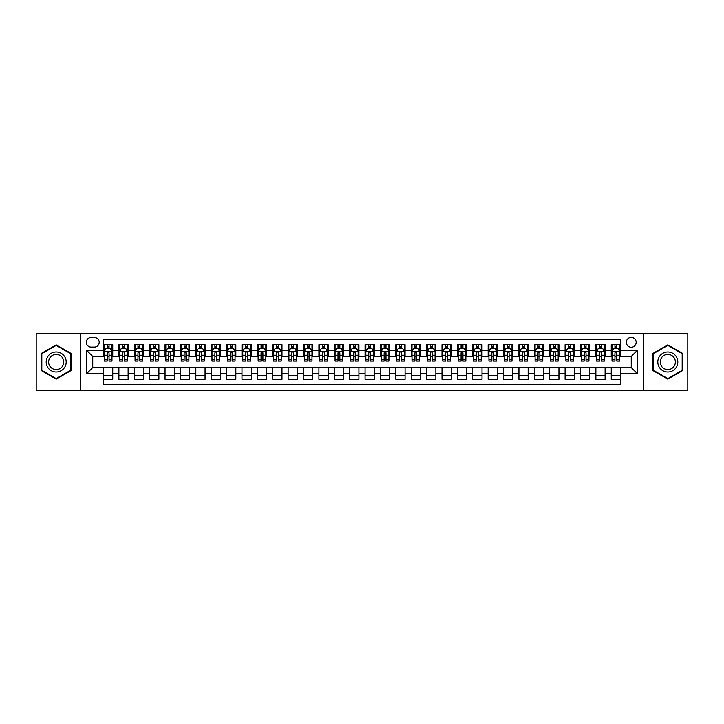 <?xml version="1.0" encoding="UTF-8"?>
<svg xmlns="http://www.w3.org/2000/svg" width="724" height="724" viewBox="0 0 724 724"><rect width="100%" height="100%" fill="white"/><g stroke="black" fill="none" stroke-linecap="round" stroke-linejoin="round"><path stroke-width="1.09" d="M631.256 337.384A4.923 4.923 0 0 0 626.332 342.307A4.923 4.923 0 0 0 631.256 347.23A4.923 4.923 0 0 0 636.179 342.307A4.923 4.923 0 0 0 631.256 337.384M643.564 390.462L687.8 390.462L687.8 333.538L643.564 333.538L643.564 390.462L80.436 390.462L80.436 333.538L36.2 333.538L36.2 390.462L80.436 390.462M620.486 344.687L611.255 344.687L611.255 350.307L605.101 350.307L605.101 356.461L611.255 356.461L611.255 350.307M605.101 350.307L605.101 344.687L595.87 344.687L595.87 350.307L589.716 350.307L589.716 356.461L595.87 356.461L595.87 350.307M589.716 350.307L589.716 344.687L580.485 344.687L580.485 350.307L574.331 350.307L574.331 356.461L580.485 356.461L580.485 350.307M574.331 350.307L574.331 344.687L565.1 344.687L565.1 350.307L558.946 350.307L558.946 356.461L565.1 356.461L565.1 350.307M558.946 350.307L558.946 344.687L549.706 344.687L549.706 350.307L543.552 350.307L543.552 356.461L549.706 356.461L549.706 350.307M543.552 350.307L543.552 344.687L534.321 344.687L534.321 350.307L528.167 350.307L528.167 356.461L534.321 356.461L534.321 350.307M528.167 350.307L528.167 344.687L518.936 344.687L518.936 350.307L512.782 350.307L512.782 356.461L518.936 356.461L518.936 350.307M512.782 350.307L512.782 344.687L503.551 344.687L503.551 350.307L497.397 350.307L497.397 356.461L503.551 356.461L503.551 350.307M497.397 350.307L497.397 344.687L488.166 344.687L488.166 350.307L482.012 350.307L482.012 356.461L488.166 356.461L488.166 350.307M482.012 350.307L482.012 344.687L472.781 344.687L472.781 350.307L466.627 350.307L466.627 356.461L472.781 356.461L472.781 350.307M466.627 350.307L466.627 344.687L457.396 344.687L457.396 350.307L451.242 350.307L451.242 356.461L457.396 356.461L457.396 350.307M451.242 350.307L451.242 344.687L442.011 344.687L442.011 350.307L435.857 350.307L435.857 356.461L442.011 356.461L442.011 350.307M435.857 350.307L435.857 344.687L426.617 344.687L426.617 350.307L420.463 350.307L420.463 356.461L426.617 356.461L426.617 350.307M420.463 350.307L420.463 344.687L411.232 344.687L411.232 350.307L405.078 350.307L405.078 356.461L411.232 356.461L411.232 350.307M405.078 350.307L405.078 344.687L395.847 344.687L395.847 350.307L389.693 350.307L389.693 356.461L395.847 356.461L395.847 350.307M389.693 350.307L389.693 344.687L380.462 344.687L380.462 350.307L374.308 350.307L374.308 356.461L380.462 356.461L380.462 350.307M374.308 350.307L374.308 344.687L365.077 344.687L365.077 350.307L358.923 350.307L358.923 356.461L365.077 356.461L365.077 350.307M358.923 350.307L358.923 344.687L349.692 344.687L349.692 350.307L343.538 350.307L343.538 356.461L349.692 356.461L349.692 350.307M343.538 350.307L343.538 344.687L334.307 344.687L334.307 350.307L328.153 350.307L328.153 356.461L334.307 356.461L334.307 350.307M328.153 350.307L328.153 344.687L318.922 344.687L318.922 350.307L312.768 350.307L312.768 356.461L318.922 356.461L318.922 350.307M312.768 350.307L312.768 344.687L303.537 344.687L303.537 350.307L297.383 350.307L297.383 356.461L303.537 356.461L303.537 350.307M297.383 350.307L297.383 344.687L288.143 344.687L288.143 350.307L281.989 350.307L281.989 356.461L288.143 356.461L288.143 350.307M281.989 350.307L281.989 344.687L272.758 344.687L272.758 350.307L266.604 350.307L266.604 356.461L272.758 356.461L272.758 350.307M266.604 350.307L266.604 344.687L257.373 344.687L257.373 350.307L251.219 350.307L251.219 356.461L257.373 356.461L257.373 350.307M251.219 350.307L251.219 344.687L241.988 344.687L241.988 350.307L235.834 350.307L235.834 356.461L241.988 356.461L241.988 350.307M235.834 350.307L235.834 344.687L226.603 344.687L226.603 350.307L220.449 350.307L220.449 356.461L226.603 356.461L226.603 350.307M220.449 350.307L220.449 344.687L211.218 344.687L211.218 350.307L205.064 350.307L205.064 356.461L211.218 356.461L211.218 350.307M205.064 350.307L205.064 344.687L195.833 344.687L195.833 350.307L189.679 350.307L189.679 356.461L195.833 356.461L195.833 350.307M189.679 350.307L189.679 344.687L180.448 344.687L180.448 350.307L174.294 350.307L174.294 356.461L180.448 356.461L180.448 350.307M174.294 350.307L174.294 344.687L165.054 344.687L165.054 350.307L158.9 350.307L158.9 356.461L165.054 356.461L165.054 350.307M158.9 350.307L158.9 344.687L149.669 344.687L149.669 350.307L143.515 350.307L143.515 356.461L149.669 356.461L149.669 350.307M143.515 350.307L143.515 344.687L134.284 344.687L134.284 350.307L128.13 350.307L128.13 356.461L134.284 356.461L134.284 350.307M128.13 350.307L128.13 344.687L118.899 344.687L118.899 356.461L112.745 356.461L112.745 344.687L103.514 344.687M103.514 379.313L112.745 379.313L112.745 367.539L118.899 367.539L118.899 379.313L128.13 379.313L128.13 367.539L134.284 367.539L134.284 373.693L128.13 373.693M134.284 373.693L134.284 379.313L143.515 379.313L143.515 367.539L149.669 367.539L149.669 373.693L143.515 373.693M149.669 373.693L149.669 379.313L158.9 379.313L158.9 367.539L165.054 367.539L165.054 373.693L158.9 373.693M165.054 373.693L165.054 379.313L174.294 379.313L174.294 367.539L180.448 367.539L180.448 373.693L174.294 373.693M180.448 373.693L180.448 379.313L189.679 379.313L189.679 367.539L195.833 367.539L195.833 373.693L189.679 373.693M195.833 373.693L195.833 379.313L205.064 379.313L205.064 367.539L211.218 367.539L211.218 373.693L205.064 373.693M211.218 373.693L211.218 379.313L220.449 379.313L220.449 367.539L226.603 367.539L226.603 373.693L220.449 373.693M226.603 373.693L226.603 379.313L235.834 379.313L235.834 367.539L241.988 367.539L241.988 373.693L235.834 373.693M241.988 373.693L241.988 379.313L251.219 379.313L251.219 367.539L257.373 367.539L257.373 373.693L251.219 373.693M257.373 373.693L257.373 379.313L266.604 379.313L266.604 367.539L272.758 367.539L272.758 373.693L266.604 373.693M272.758 373.693L272.758 379.313L281.989 379.313L281.989 367.539L288.143 367.539L288.143 373.693L281.989 373.693M288.143 373.693L288.143 379.313L297.383 379.313L297.383 367.539L303.537 367.539L303.537 373.693L297.383 373.693M303.537 373.693L303.537 379.313L312.768 379.313L312.768 367.539L318.922 367.539L318.922 373.693L312.768 373.693M318.922 373.693L318.922 379.313L328.153 379.313L328.153 367.539L334.307 367.539L334.307 373.693L328.153 373.693M334.307 373.693L334.307 379.313L343.538 379.313L343.538 367.539L349.692 367.539L349.692 373.693L343.538 373.693M349.692 373.693L349.692 379.313L358.923 379.313L358.923 367.539L365.077 367.539L365.077 373.693L358.923 373.693M365.077 373.693L365.077 379.313L374.308 379.313L374.308 367.539L380.462 367.539L380.462 373.693L374.308 373.693M380.462 373.693L380.462 379.313L389.693 379.313L389.693 367.539L395.847 367.539L395.847 373.693L389.693 373.693M395.847 373.693L395.847 379.313L405.078 379.313L405.078 367.539L411.232 367.539L411.232 373.693L405.078 373.693M411.232 373.693L411.232 379.313L420.463 379.313L420.463 367.539L426.617 367.539L426.617 373.693L420.463 373.693M426.617 373.693L426.617 379.313L435.857 379.313L435.857 367.539L442.011 367.539L442.011 373.693L435.857 373.693M442.011 373.693L442.011 379.313L451.242 379.313L451.242 367.539L457.396 367.539L457.396 373.693L451.242 373.693M457.396 373.693L457.396 379.313L466.627 379.313L466.627 367.539L472.781 367.539L472.781 373.693L466.627 373.693M472.781 373.693L472.781 379.313L482.012 379.313L482.012 367.539L488.166 367.539L488.166 373.693L482.012 373.693M488.166 373.693L488.166 379.313L497.397 379.313L497.397 367.539L503.551 367.539L503.551 373.693L497.397 373.693M503.551 373.693L503.551 379.313L512.782 379.313L512.782 367.539L518.936 367.539L518.936 373.693L512.782 373.693M518.936 373.693L518.936 379.313L528.167 379.313L528.167 367.539L534.321 367.539L534.321 373.693L528.167 373.693M534.321 373.693L534.321 379.313L543.552 379.313L543.552 367.539L549.706 367.539L549.706 373.693L543.552 373.693M549.706 373.693L549.706 379.313L558.946 379.313L558.946 367.539L565.1 367.539L565.1 373.693L558.946 373.693M565.1 373.693L565.1 379.313L574.331 379.313L574.331 367.539L580.485 367.539L580.485 373.693L574.331 373.693M580.485 373.693L580.485 379.313L589.716 379.313L589.716 367.539L595.87 367.539L595.87 373.693L589.716 373.693M595.87 373.693L595.87 379.313L605.101 379.313L605.101 367.539L611.255 367.539L611.255 373.693L605.101 373.693M91.052 347.077L94.437 347.077A4.769 4.769 0 0 0 99.206 342.307A4.769 4.769 0 0 0 94.437 337.538L91.052 337.538A4.769 4.769 0 0 0 86.283 342.307A4.769 4.769 0 0 0 91.052 347.077M643.564 333.538L80.436 333.538M620.486 350.307L620.486 339.538L103.514 339.538L103.514 356.461L92.744 356.461L92.744 367.539L103.514 367.539L103.514 384.462L620.486 384.462L620.486 367.539L631.256 367.539L631.256 356.461L620.486 356.461L620.486 350.307L637.41 350.307L637.41 373.693L620.486 373.693M103.514 373.693L86.59 373.693L86.59 350.307L103.514 350.307M611.255 373.693L611.255 379.313L620.486 379.313M103.514 348.534L104.283 348.534M107.206 348.534L109.053 348.534M111.976 348.534L112.745 348.534M103.514 356.308L104.283 356.308M107.206 356.308L109.053 356.308M111.976 356.308L112.745 356.308M103.514 367.692L112.745 367.692M103.514 375.466L112.745 375.466M118.899 356.308L119.668 356.308M122.591 356.308L124.438 356.308M127.361 356.308L128.13 356.308M118.899 348.534L119.668 348.534M122.591 348.534L124.438 348.534M127.361 348.534L128.13 348.534M118.899 367.692L128.13 367.692M118.899 375.466L128.13 375.466M134.284 367.692L143.515 367.692M134.284 375.466L143.515 375.466M134.284 348.534L135.053 348.534M137.976 348.534L139.822 348.534M142.746 348.534L143.515 348.534M134.284 356.308L135.053 356.308M137.976 356.308L139.822 356.308M142.746 356.308L143.515 356.308M149.669 367.692L158.9 367.692M149.669 375.466L158.9 375.466M149.669 348.534L150.438 348.534M153.361 348.534L155.208 348.534M158.131 348.534L158.9 348.534M149.669 356.308L150.438 356.308M153.361 356.308L155.208 356.308M158.131 356.308L158.9 356.308M165.054 367.692L174.294 367.692M165.054 375.466L174.294 375.466M165.054 348.534L165.823 348.534M168.755 348.534L170.602 348.534M173.525 348.534L174.294 348.534M165.054 356.308L165.823 356.308M168.755 356.308L170.602 356.308M173.525 356.308L174.294 356.308M180.448 367.692L189.679 367.692M180.448 375.466L189.679 375.466M180.448 348.534L181.217 348.534M184.14 348.534L185.987 348.534M188.91 348.534L189.679 348.534M180.448 356.308L181.217 356.308M184.14 356.308L185.987 356.308M188.91 356.308L189.679 356.308M195.833 367.692L205.064 367.692M195.833 375.466L205.064 375.466M195.833 348.534L196.602 348.534M199.525 348.534L201.372 348.534M204.295 348.534L205.064 348.534M195.833 356.308L196.602 356.308M199.525 356.308L201.372 356.308M204.295 356.308L205.064 356.308M211.218 367.692L220.449 367.692M211.218 375.466L220.449 375.466M211.218 348.534L211.987 348.534M214.91 348.534L216.757 348.534M219.68 348.534L220.449 348.534M211.218 356.308L211.987 356.308M214.91 356.308L216.757 356.308M219.68 356.308L220.449 356.308M226.603 367.692L235.834 367.692M226.603 375.466L235.834 375.466M226.603 348.534L227.372 348.534M230.295 348.534L232.142 348.534M235.065 348.534L235.834 348.534M226.603 356.308L227.372 356.308M230.295 356.308L232.142 356.308M235.065 356.308L235.834 356.308M241.988 367.692L251.219 367.692M241.988 375.466L251.219 375.466M241.988 348.534L242.757 348.534M245.68 348.534L247.527 348.534M250.45 348.534L251.219 348.534M241.988 356.308L242.757 356.308M245.68 356.308L247.527 356.308M250.45 356.308L251.219 356.308M257.373 367.692L266.604 367.692M257.373 375.466L266.604 375.466M257.373 348.534L258.142 348.534M261.065 348.534L262.912 348.534M265.835 348.534L266.604 348.534M257.373 356.308L258.142 356.308M261.065 356.308L262.912 356.308M265.835 356.308L266.604 356.308M272.758 367.692L281.989 367.692M272.758 375.466L281.989 375.466M272.758 348.534L273.527 348.534M276.45 348.534L278.297 348.534M281.22 348.534L281.989 348.534M272.758 356.308L273.527 356.308M276.45 356.308L278.297 356.308M281.22 356.308L281.989 356.308M288.143 367.692L297.383 367.692M288.143 375.466L297.383 375.466M288.143 348.534L288.912 348.534M291.835 348.534L293.682 348.534M296.605 348.534L297.383 348.534M288.143 356.308L288.912 356.308M291.835 356.308L293.682 356.308M296.605 356.308L297.383 356.308M303.537 367.692L312.768 367.692M303.537 375.466L312.768 375.466M303.537 348.534L304.306 348.534M307.229 348.534L309.076 348.534M311.999 348.534L312.768 348.534M303.537 356.308L304.306 356.308M307.229 356.308L309.076 356.308M311.999 356.308L312.768 356.308M318.922 367.692L328.153 367.692M318.922 375.466L328.153 375.466M318.922 348.534L319.691 348.534M322.614 348.534L324.461 348.534M327.384 348.534L328.153 348.534M318.922 356.308L319.691 356.308M322.614 356.308L324.461 356.308M327.384 356.308L328.153 356.308M334.307 367.692L343.538 367.692M334.307 375.466L343.538 375.466M334.307 348.534L335.076 348.534M337.999 348.534L339.846 348.534M342.769 348.534L343.538 348.534M334.307 356.308L335.076 356.308M337.999 356.308L339.846 356.308M342.769 356.308L343.538 356.308M349.692 367.692L358.923 367.692M349.692 375.466L358.923 375.466M349.692 348.534L350.461 348.534M353.384 348.534L355.231 348.534M358.154 348.534L358.923 348.534M349.692 356.308L350.461 356.308M353.384 356.308L355.231 356.308M358.154 356.308L358.923 356.308M365.077 367.692L374.308 367.692M365.077 375.466L374.308 375.466M365.077 348.534L365.846 348.534M368.769 348.534L370.616 348.534M373.539 348.534L374.308 348.534M365.077 356.308L365.846 356.308M368.769 356.308L370.616 356.308M373.539 356.308L374.308 356.308M380.462 367.692L389.693 367.692M380.462 375.466L389.693 375.466M380.462 348.534L381.231 348.534M384.154 348.534L386.001 348.534M388.924 348.534L389.693 348.534M380.462 356.308L381.231 356.308M384.154 356.308L386.001 356.308M388.924 356.308L389.693 356.308M395.847 367.692L405.078 367.692M395.847 375.466L405.078 375.466M395.847 348.534L396.616 348.534M399.539 348.534L401.386 348.534M404.309 348.534L405.078 348.534M395.847 356.308L396.616 356.308M399.539 356.308L401.386 356.308M404.309 356.308L405.078 356.308M411.232 367.692L420.463 367.692M411.232 375.466L420.463 375.466M411.232 348.534L412.001 348.534M414.924 348.534L416.771 348.534M419.694 348.534L420.463 348.534M411.232 356.308L412.001 356.308M414.924 356.308L416.771 356.308M419.694 356.308L420.463 356.308M426.617 367.692L435.857 367.692M426.617 375.466L435.857 375.466M426.617 348.534L427.395 348.534M430.318 348.534L432.165 348.534M435.088 348.534L435.857 348.534M426.617 356.308L427.395 356.308M430.318 356.308L432.165 356.308M435.088 356.308L435.857 356.308M442.011 367.692L451.242 367.692M442.011 375.466L451.242 375.466M442.011 348.534L442.78 348.534M445.703 348.534L447.55 348.534M450.473 348.534L451.242 348.534M442.011 356.308L442.78 356.308M445.703 356.308L447.55 356.308M450.473 356.308L451.242 356.308M457.396 367.692L466.627 367.692M457.396 375.466L466.627 375.466M457.396 348.534L458.165 348.534M461.088 348.534L462.935 348.534M465.858 348.534L466.627 348.534M457.396 356.308L458.165 356.308M461.088 356.308L462.935 356.308M465.858 356.308L466.627 356.308M472.781 367.692L482.012 367.692M472.781 375.466L482.012 375.466M472.781 348.534L473.55 348.534M476.473 348.534L478.32 348.534M481.243 348.534L482.012 348.534M472.781 356.308L473.55 356.308M476.473 356.308L478.32 356.308M481.243 356.308L482.012 356.308M488.166 367.692L497.397 367.692M488.166 375.466L497.397 375.466M488.166 348.534L488.935 348.534M491.858 348.534L493.705 348.534M496.628 348.534L497.397 348.534M488.166 356.308L488.935 356.308M491.858 356.308L493.705 356.308M496.628 356.308L497.397 356.308M503.551 367.692L512.782 367.692M503.551 375.466L512.782 375.466M503.551 348.534L504.32 348.534M507.243 348.534L509.09 348.534M512.013 348.534L512.782 348.534M503.551 356.308L504.32 356.308M507.243 356.308L509.09 356.308M512.013 356.308L512.782 356.308M518.936 367.692L528.167 367.692M518.936 375.466L528.167 375.466M518.936 348.534L519.705 348.534M522.628 348.534L524.475 348.534M527.398 348.534L528.167 348.534M518.936 356.308L519.705 356.308M522.628 356.308L524.475 356.308M527.398 356.308L528.167 356.308M534.321 367.692L543.552 367.692M534.321 375.466L543.552 375.466M534.321 348.534L535.09 348.534M538.013 348.534L539.86 348.534M542.783 348.534L543.552 348.534M534.321 356.308L535.09 356.308M538.013 356.308L539.86 356.308M542.783 356.308L543.552 356.308M549.706 367.692L558.946 367.692M549.706 375.466L558.946 375.466M549.706 348.534L550.475 348.534M553.398 348.534L555.245 348.534M558.177 348.534L558.946 348.534M549.706 356.308L550.475 356.308M553.398 356.308L555.245 356.308M558.177 356.308L558.946 356.308M565.1 367.692L574.331 367.692M565.1 375.466L574.331 375.466M565.1 348.534L565.869 348.534M568.793 348.534L570.639 348.534M573.562 348.534L574.331 348.534M565.1 356.308L565.869 356.308M568.793 356.308L570.639 356.308M573.562 356.308L574.331 356.308M580.485 367.692L589.716 367.692M580.485 375.466L589.716 375.466M580.485 348.534L581.254 348.534M584.178 348.534L586.024 348.534M588.947 348.534L589.716 348.534M580.485 356.308L581.254 356.308M584.178 356.308L586.024 356.308M588.947 356.308L589.716 356.308M595.87 367.692L605.101 367.692M595.87 375.466L605.101 375.466M595.87 348.534L596.639 348.534M599.562 348.534L601.409 348.534M604.332 348.534L605.101 348.534M595.87 356.308L596.639 356.308M599.562 356.308L601.409 356.308M604.332 356.308L605.101 356.308M611.255 367.692L620.486 367.692M611.255 375.466L620.486 375.466M611.255 348.534L612.024 348.534M614.947 348.534L616.794 348.534M619.717 348.534L620.486 348.534M611.255 356.308L612.024 356.308M614.947 356.308L616.794 356.308M619.717 356.308L620.486 356.308M92.744 356.461L86.59 350.307M92.744 367.539L86.59 373.693M637.41 350.307L631.256 356.461M637.41 373.693L631.256 367.539M56.201 379.141L71.052 370.57L71.052 353.43L56.201 344.859L41.359 353.43L41.359 370.57L56.201 379.141M682.641 353.43L667.799 344.859L652.948 353.43L652.948 370.57L667.799 379.141L682.641 370.57L682.641 353.43M109.053 346.687L107.206 346.687M111.976 359.819L109.053 359.819L109.053 361.077L111.976 361.077L111.976 351.692L110.437 348.615L105.822 348.615L104.283 351.692L104.283 361.077L107.206 361.077L107.206 359.819L104.283 359.819M104.283 351.692L104.283 344.687M111.976 351.692L111.976 344.687M107.206 348.615L107.206 344.687M109.053 344.687L109.053 348.615M109.053 359.819L109.053 352.841C108.437 351.656 107.822 351.656 107.206 352.841L107.206 359.819M56.201 352A10 10 0 0 0 46.2 362A10 10 0 0 0 56.201 372A10 10 0 0 0 66.201 362A10 10 0 0 0 56.201 352M56.201 354.425A7.575 7.575 0 0 0 48.626 362A7.575 7.575 0 0 0 56.201 369.575A7.575 7.575 0 0 0 63.775 362A7.575 7.575 0 0 0 56.201 354.425M70.59 370.308L56.201 378.616L41.82 370.308L41.82 353.692L56.201 345.384L70.59 353.692L70.59 370.308M659.139 356.995A10 10 0 0 0 662.795 370.661A10 10 0 0 0 676.46 367.005A10 10 0 0 0 672.795 353.339A10 10 0 0 0 659.139 356.995M661.238 358.217A7.575 7.575 0 0 0 664.017 368.561A7.575 7.575 0 0 0 674.352 365.783A7.575 7.575 0 0 0 671.582 355.439A7.575 7.575 0 0 0 661.238 358.217M682.18 353.692L682.18 370.308L667.799 378.616L653.41 370.308L653.41 353.692L667.799 345.384L682.18 353.692M124.438 346.687L122.591 346.687M127.361 359.819L124.438 359.819L124.438 361.077L127.361 361.077L127.361 351.692L125.822 348.615L121.207 348.615L119.668 351.692L119.668 361.077L122.591 361.077L122.591 359.819L119.668 359.819M119.668 351.692L119.668 344.687M127.361 351.692L127.361 344.687M122.591 348.615L122.591 344.687M124.438 344.687L124.438 348.615M124.438 359.819L124.438 352.841C123.822 351.656 123.207 351.656 122.591 352.841L122.591 359.819M139.822 346.687L137.976 346.687M142.746 359.819L139.822 359.819L139.822 361.077L142.746 361.077L142.746 351.692L141.207 348.615L136.592 348.615L135.053 351.692L135.053 361.077L137.976 361.077L137.976 359.819L135.053 359.819M135.053 351.692L135.053 344.687M142.746 351.692L142.746 344.687M137.976 348.615L137.976 344.687M139.822 344.687L139.822 348.615M139.822 359.819L139.822 352.841C139.207 351.656 138.592 351.656 137.976 352.841L137.976 359.819M155.208 346.687L153.361 346.687M158.131 359.819L155.208 359.819L155.208 361.077L158.131 361.077L158.131 351.692L156.592 348.615L151.977 348.615L150.438 351.692L150.438 361.077L153.361 361.077L153.361 359.819L150.438 359.819M150.438 351.692L150.438 344.687M158.131 351.692L158.131 344.687M153.361 348.615L153.361 344.687M155.208 344.687L155.208 348.615M155.208 359.819L155.208 352.841C154.601 351.656 153.977 351.656 153.361 352.841L153.361 359.819M170.602 346.687L168.755 346.687M173.525 359.819L170.602 359.819L170.602 361.077L173.525 361.077L173.525 351.692L171.986 348.615L167.371 348.615L165.823 351.692L165.823 361.077L168.755 361.077L168.755 359.819L165.823 359.819M165.823 351.692L165.823 344.687M173.525 351.692L173.525 344.687M168.755 348.615L168.755 344.687M170.602 344.687L170.602 348.615M170.602 359.819L170.602 352.841C169.986 351.656 169.371 351.656 168.755 352.841L168.755 359.819M185.987 346.687L184.14 346.687M188.91 359.819L185.987 359.819L185.987 361.077L188.91 361.077L188.91 351.692L187.371 348.615L182.756 348.615L181.217 351.692L181.217 361.077L184.14 361.077L184.14 359.819L181.217 359.819M181.217 351.692L181.217 344.687M188.91 351.692L188.91 344.687M184.14 348.615L184.14 344.687M185.987 344.687L185.987 348.615M185.987 359.819L185.987 352.841C185.371 351.656 184.756 351.656 184.14 352.841L184.14 359.819M201.372 346.687L199.525 346.687M204.295 359.819L201.372 359.819L201.372 361.077L204.295 361.077L204.295 351.692L202.756 348.615L198.141 348.615L196.602 351.692L196.602 361.077L199.525 361.077L199.525 359.819L196.602 359.819M196.602 351.692L196.602 344.687M204.295 351.692L204.295 344.687M199.525 348.615L199.525 344.687M201.372 344.687L201.372 348.615M201.372 359.819L201.372 352.841C200.756 351.656 200.141 351.656 199.525 352.841L199.525 359.819M216.757 346.687L214.91 346.687M219.68 359.819L216.757 359.819L216.757 361.077L219.68 361.077L219.68 351.692L218.141 348.615L213.526 348.615L211.987 351.692L211.987 361.077L214.91 361.077L214.91 359.819L211.987 359.819M211.987 351.692L211.987 344.687M219.68 351.692L219.68 344.687M214.91 348.615L214.91 344.687M216.757 344.687L216.757 348.615M216.757 359.819L216.757 352.841C216.141 351.656 215.526 351.656 214.91 352.841L214.91 359.819M232.142 346.687L230.295 346.687M235.065 359.819L232.142 359.819L232.142 361.077L235.065 361.077L235.065 351.692L233.526 348.615L228.911 348.615L227.372 351.692L227.372 361.077L230.295 361.077L230.295 359.819L227.372 359.819M227.372 351.692L227.372 344.687M235.065 351.692L235.065 344.687M230.295 348.615L230.295 344.687M232.142 344.687L232.142 348.615M232.142 359.819L232.142 352.841C231.526 351.656 230.911 351.656 230.295 352.841L230.295 359.819M247.527 346.687L245.68 346.687M250.45 359.819L247.527 359.819L247.527 361.077L250.45 361.077L250.45 351.692L248.911 348.615L244.296 348.615L242.757 351.692L242.757 361.077L245.68 361.077L245.68 359.819L242.757 359.819M242.757 351.692L242.757 344.687M250.45 351.692L250.45 344.687M245.68 348.615L245.68 344.687M247.527 344.687L247.527 348.615M247.527 359.819L247.527 352.841C246.911 351.656 246.296 351.656 245.68 352.841L245.68 359.819M262.912 346.687L261.065 346.687M265.835 359.819L262.912 359.819L262.912 361.077L265.835 361.077L265.835 351.692L264.296 348.615L259.681 348.615L258.142 351.692L258.142 361.077L261.065 361.077L261.065 359.819L258.142 359.819M258.142 351.692L258.142 344.687M265.835 351.692L265.835 344.687M261.065 348.615L261.065 344.687M262.912 344.687L262.912 348.615M262.912 359.819L262.912 352.841C262.296 351.656 261.681 351.656 261.065 352.841L261.065 359.819M278.297 346.687L276.45 346.687M281.22 359.819L278.297 359.819L278.297 361.077L281.22 361.077L281.22 351.692L279.681 348.615L275.066 348.615L273.527 351.692L273.527 361.077L276.45 361.077L276.45 359.819L273.527 359.819M273.527 351.692L273.527 344.687M281.22 351.692L281.22 344.687M276.45 348.615L276.45 344.687M278.297 344.687L278.297 348.615M278.297 359.819L278.297 352.841C277.681 351.656 277.066 351.656 276.45 352.841L276.45 359.819M293.682 346.687L291.835 346.687M296.605 359.819L293.682 359.819L293.682 361.077L296.605 361.077L296.605 351.692L295.066 348.615L290.451 348.615L288.912 351.692L288.912 361.077L291.835 361.077L291.835 359.819L288.912 359.819M288.912 351.692L288.912 344.687M296.605 351.692L296.605 344.687M291.835 348.615L291.835 344.687M293.682 344.687L293.682 348.615M293.682 359.819L293.682 352.841C293.075 351.656 292.46 351.656 291.835 352.841L291.835 359.819M309.076 346.687L307.229 346.687M311.999 359.819L309.076 359.819L309.076 361.077L311.999 361.077L311.999 351.692L310.46 348.615L305.845 348.615L304.306 351.692L304.306 361.077L307.229 361.077L307.229 359.819L304.306 359.819M304.306 351.692L304.306 344.687M311.999 351.692L311.999 344.687M307.229 348.615L307.229 344.687M309.076 344.687L309.076 348.615M309.076 359.819L309.076 352.841C308.46 351.656 307.845 351.656 307.229 352.841L307.229 359.819M324.461 346.687L322.614 346.687M327.384 359.819L324.461 359.819L324.461 361.077L327.384 361.077L327.384 351.692L325.845 348.615L321.23 348.615L319.691 351.692L319.691 361.077L322.614 361.077L322.614 359.819L319.691 359.819M319.691 351.692L319.691 344.687M327.384 351.692L327.384 344.687M322.614 348.615L322.614 344.687M324.461 344.687L324.461 348.615M324.461 359.819L324.461 352.841C323.845 351.656 323.23 351.656 322.614 352.841L322.614 359.819M339.846 346.687L337.999 346.687M342.769 359.819L339.846 359.819L339.846 361.077L342.769 361.077L342.769 351.692L341.23 348.615L336.615 348.615L335.076 351.692L335.076 361.077L337.999 361.077L337.999 359.819L335.076 359.819M335.076 351.692L335.076 344.687M342.769 351.692L342.769 344.687M337.999 348.615L337.999 344.687M339.846 344.687L339.846 348.615M339.846 359.819L339.846 352.841C339.23 351.656 338.615 351.656 337.999 352.841L337.999 359.819M355.231 346.687L353.384 346.687M358.154 359.819L355.231 359.819L355.231 361.077L358.154 361.077L358.154 351.692L356.615 348.615L352 348.615L350.461 351.692L350.461 361.077L353.384 361.077L353.384 359.819L350.461 359.819M350.461 351.692L350.461 344.687M358.154 351.692L358.154 344.687M353.384 348.615L353.384 344.687M355.231 344.687L355.231 348.615M355.231 359.819L355.231 352.841C354.615 351.656 354 351.656 353.384 352.841L353.384 359.819M370.616 346.687L368.769 346.687M373.539 359.819L370.616 359.819L370.616 361.077L373.539 361.077L373.539 351.692L372 348.615L367.385 348.615L365.846 351.692L365.846 361.077L368.769 361.077L368.769 359.819L365.846 359.819M365.846 351.692L365.846 344.687M373.539 351.692L373.539 344.687M368.769 348.615L368.769 344.687M370.616 344.687L370.616 348.615M370.616 359.819L370.616 352.841C370 351.656 369.385 351.656 368.769 352.841L368.769 359.819M386.001 346.687L384.154 346.687M388.924 359.819L386.001 359.819L386.001 361.077L388.924 361.077L388.924 351.692L387.385 348.615L382.77 348.615L381.231 351.692L381.231 361.077L384.154 361.077L384.154 359.819L381.231 359.819M381.231 351.692L381.231 344.687M388.924 351.692L388.924 344.687M384.154 348.615L384.154 344.687M386.001 344.687L386.001 348.615M386.001 359.819L386.001 352.841C385.385 351.656 384.77 351.656 384.154 352.841L384.154 359.819M401.386 346.687L399.539 346.687M404.309 359.819L401.386 359.819L401.386 361.077L404.309 361.077L404.309 351.692L402.77 348.615L398.155 348.615L396.616 351.692L396.616 361.077L399.539 361.077L399.539 359.819L396.616 359.819M396.616 351.692L396.616 344.687M404.309 351.692L404.309 344.687M399.539 348.615L399.539 344.687M401.386 344.687L401.386 348.615M401.386 359.819L401.386 352.841C400.77 351.656 400.155 351.656 399.539 352.841L399.539 359.819M416.771 346.687L414.924 346.687M419.694 359.819L416.771 359.819L416.771 361.077L419.694 361.077L419.694 351.692L418.155 348.615L413.54 348.615L412.001 351.692L412.001 361.077L414.924 361.077L414.924 359.819L412.001 359.819M412.001 351.692L412.001 344.687M419.694 351.692L419.694 344.687M414.924 348.615L414.924 344.687M416.771 344.687L416.771 348.615M416.771 359.819L416.771 352.841C416.164 351.656 415.549 351.656 414.924 352.841L414.924 359.819M432.165 346.687L430.318 346.687M435.088 359.819L432.165 359.819L432.165 361.077L435.088 361.077L435.088 351.692L433.549 348.615L428.934 348.615L427.395 351.692L427.395 361.077L430.318 361.077L430.318 359.819L427.395 359.819M427.395 351.692L427.395 344.687M435.088 351.692L435.088 344.687M430.318 348.615L430.318 344.687M432.165 344.687L432.165 348.615M432.165 359.819L432.165 352.841C431.549 351.656 430.934 351.656 430.318 352.841L430.318 359.819M447.55 346.687L445.703 346.687M450.473 359.819L447.55 359.819L447.55 361.077L450.473 361.077L450.473 351.692L448.934 348.615L444.319 348.615L442.78 351.692L442.78 361.077L445.703 361.077L445.703 359.819L442.78 359.819M442.78 351.692L442.78 344.687M450.473 351.692L450.473 344.687M445.703 348.615L445.703 344.687M447.55 344.687L447.55 348.615M447.55 359.819L447.55 352.841C446.934 351.656 446.319 351.656 445.703 352.841L445.703 359.819M462.935 346.687L461.088 346.687M465.858 359.819L462.935 359.819L462.935 361.077L465.858 361.077L465.858 351.692L464.319 348.615L459.704 348.615L458.165 351.692L458.165 361.077L461.088 361.077L461.088 359.819L458.165 359.819M458.165 351.692L458.165 344.687M465.858 351.692L465.858 344.687M461.088 348.615L461.088 344.687M462.935 344.687L462.935 348.615M462.935 359.819L462.935 352.841C462.319 351.656 461.704 351.656 461.088 352.841L461.088 359.819M478.32 346.687L476.473 346.687M481.243 359.819L478.32 359.819L478.32 361.077L481.243 361.077L481.243 351.692L479.704 348.615L475.089 348.615L473.55 351.692L473.55 361.077L476.473 361.077L476.473 359.819L473.55 359.819M473.55 351.692L473.55 344.687M481.243 351.692L481.243 344.687M476.473 348.615L476.473 344.687M478.32 344.687L478.32 348.615M478.32 359.819L478.32 352.841C477.704 351.656 477.089 351.656 476.473 352.841L476.473 359.819M493.705 346.687L491.858 346.687M496.628 359.819L493.705 359.819L493.705 361.077L496.628 361.077L496.628 351.692L495.089 348.615L490.474 348.615L488.935 351.692L488.935 361.077L491.858 361.077L491.858 359.819L488.935 359.819M488.935 351.692L488.935 344.687M496.628 351.692L496.628 344.687M491.858 348.615L491.858 344.687M493.705 344.687L493.705 348.615M493.705 359.819L493.705 352.841C493.089 351.656 492.474 351.656 491.858 352.841L491.858 359.819M509.09 346.687L507.243 346.687M512.013 359.819L509.09 359.819L509.09 361.077L512.013 361.077L512.013 351.692L510.474 348.615L505.859 348.615L504.32 351.692L504.32 361.077L507.243 361.077L507.243 359.819L504.32 359.819M504.32 351.692L504.32 344.687M512.013 351.692L512.013 344.687M507.243 348.615L507.243 344.687M509.09 344.687L509.09 348.615M509.09 359.819L509.09 352.841C508.474 351.656 507.859 351.656 507.243 352.841L507.243 359.819M524.475 346.687L522.628 346.687M527.398 359.819L524.475 359.819L524.475 361.077L527.398 361.077L527.398 351.692L525.859 348.615L521.244 348.615L519.705 351.692L519.705 361.077L522.628 361.077L522.628 359.819L519.705 359.819M519.705 351.692L519.705 344.687M527.398 351.692L527.398 344.687M522.628 348.615L522.628 344.687M524.475 344.687L524.475 348.615M524.475 359.819L524.475 352.841C523.859 351.656 523.244 351.656 522.628 352.841L522.628 359.819M539.86 346.687L538.013 346.687M542.783 359.819L539.86 359.819L539.86 361.077L542.783 361.077L542.783 351.692L541.244 348.615L536.629 348.615L535.09 351.692L535.09 361.077L538.013 361.077L538.013 359.819L535.09 359.819M535.09 351.692L535.09 344.687M542.783 351.692L542.783 344.687M538.013 348.615L538.013 344.687M539.86 344.687L539.86 348.615M539.86 359.819L539.86 352.841C539.244 351.656 538.629 351.656 538.013 352.841L538.013 359.819M555.245 346.687L553.398 346.687M558.177 359.819L555.245 359.819L555.245 361.077L558.177 361.077L558.177 351.692L556.629 348.615L552.014 348.615L550.475 351.692L550.475 361.077L553.398 361.077L553.398 359.819L550.475 359.819M550.475 351.692L550.475 344.687M558.177 351.692L558.177 344.687M553.398 348.615L553.398 344.687M555.245 344.687L555.245 348.615M555.245 359.819L555.245 352.841C554.638 351.656 554.023 351.656 553.398 352.841L553.398 359.819M570.639 346.687L568.793 346.687M573.562 359.819L570.639 359.819L570.639 361.077L573.562 361.077L573.562 351.692L572.023 348.615L567.408 348.615L565.869 351.692L565.869 361.077L568.793 361.077L568.793 359.819L565.869 359.819M565.869 351.692L565.869 344.687M573.562 351.692L573.562 344.687M568.793 348.615L568.793 344.687M570.639 344.687L570.639 348.615M570.639 359.819L570.639 352.841C570.023 351.656 569.408 351.656 568.793 352.841L568.793 359.819M586.024 346.687L584.178 346.687M588.947 359.819L586.024 359.819L586.024 361.077L588.947 361.077L588.947 351.692L587.408 348.615L582.793 348.615L581.254 351.692L581.254 361.077L584.178 361.077L584.178 359.819L581.254 359.819M581.254 351.692L581.254 344.687M588.947 351.692L588.947 344.687M584.178 348.615L584.178 344.687M586.024 344.687L586.024 348.615M586.024 359.819L586.024 352.841C585.408 351.656 584.793 351.656 584.178 352.841L584.178 359.819M601.409 346.687L599.562 346.687M604.332 359.819L601.409 359.819L601.409 361.077L604.332 361.077L604.332 351.692L602.793 348.615L598.178 348.615L596.639 351.692L596.639 361.077L599.562 361.077L599.562 359.819L596.639 359.819M596.639 351.692L596.639 344.687M604.332 351.692L604.332 344.687M599.562 348.615L599.562 344.687M601.409 344.687L601.409 348.615M601.409 359.819L601.409 352.841C600.793 351.656 600.178 351.656 599.562 352.841L599.562 359.819M616.794 346.687L614.947 346.687M619.717 359.819L616.794 359.819L616.794 361.077L619.717 361.077L619.717 351.692L618.178 348.615L613.563 348.615L612.024 351.692L612.024 361.077L614.947 361.077L614.947 359.819L612.024 359.819M612.024 351.692L612.024 344.687M619.717 351.692L619.717 344.687M614.947 348.615L614.947 344.687M616.794 344.687L616.794 348.615M616.794 359.819L616.794 352.841C616.178 351.656 615.563 351.656 614.947 352.841L614.947 359.819M118.899 373.693L112.745 373.693M118.899 350.307L112.745 350.307M111.939 351.611L104.319 351.611M104.283 349.457L105.396 349.457M110.862 349.457L111.976 349.457M107.206 355.258L104.283 355.258M111.976 355.258L109.053 355.258M109.053 347.674L107.206 347.674M127.324 351.611L119.704 351.611M119.668 349.457L120.781 349.457M126.248 349.457L127.361 349.457M122.591 355.258L119.668 355.258M127.361 355.258L124.438 355.258M124.438 347.674L122.591 347.674M142.709 351.611L135.098 351.611M135.053 349.457L136.166 349.457M141.632 349.457L142.746 349.457M137.976 355.258L135.053 355.258M142.746 355.258L139.822 355.258M139.822 347.674L137.976 347.674M158.094 351.611L150.483 351.611M150.438 349.457L151.56 349.457M157.018 349.457L158.131 349.457M153.361 355.258L150.438 355.258M158.131 355.258L155.208 355.258M155.208 347.674L153.361 347.674M173.479 351.611L165.868 351.611M165.823 349.457L166.945 349.457M172.403 349.457L173.525 349.457M168.755 355.258L165.823 355.258M173.525 355.258L170.602 355.258M170.602 347.674L168.755 347.674M188.864 351.611L181.253 351.611M181.217 349.457L182.33 349.457M187.787 349.457L188.91 349.457M184.14 355.258L181.217 355.258M188.91 355.258L185.987 355.258M185.987 347.674L184.14 347.674M204.258 351.611L196.638 351.611M196.602 349.457L197.715 349.457M203.182 349.457L204.295 349.457M199.525 355.258L196.602 355.258M204.295 355.258L201.372 355.258M201.372 347.674L199.525 347.674M219.643 351.611L212.023 351.611M211.987 349.457L213.1 349.457M218.567 349.457L219.68 349.457M214.91 355.258L211.987 355.258M219.68 355.258L216.757 355.258M216.757 347.674L214.91 347.674M235.029 351.611L227.408 351.611M227.372 349.457L228.485 349.457M233.952 349.457L235.065 349.457M230.295 355.258L227.372 355.258M235.065 355.258L232.142 355.258M232.142 347.674L230.295 347.674M250.413 351.611L242.793 351.611M242.757 349.457L243.87 349.457M249.337 349.457L250.45 349.457M245.68 355.258L242.757 355.258M250.45 355.258L247.527 355.258M247.527 347.674L245.68 347.674M265.798 351.611L258.178 351.611M258.142 349.457L259.255 349.457M264.722 349.457L265.835 349.457M261.065 355.258L258.142 355.258M265.835 355.258L262.912 355.258M262.912 347.674L261.065 347.674M281.183 351.611L273.572 351.611M273.527 349.457L274.649 349.457M280.107 349.457L281.22 349.457M276.45 355.258L273.527 355.258M281.22 355.258L278.297 355.258M278.297 347.674L276.45 347.674M296.568 351.611L288.957 351.611M288.912 349.457L290.034 349.457M295.492 349.457L296.605 349.457M291.835 355.258L288.912 355.258M296.605 355.258L293.682 355.258M293.682 347.674L291.835 347.674M311.954 351.611L304.342 351.611M304.306 349.457L305.419 349.457M310.877 349.457L311.999 349.457M307.229 355.258L304.306 355.258M311.999 355.258L309.076 355.258M309.076 347.674L307.229 347.674M327.339 351.611L319.727 351.611M319.691 349.457L320.804 349.457M326.262 349.457L327.384 349.457M322.614 355.258L319.691 355.258M327.384 355.258L324.461 355.258M324.461 347.674L322.614 347.674M342.733 351.611L335.112 351.611M335.076 349.457L336.189 349.457M341.656 349.457L342.769 349.457M337.999 355.258L335.076 355.258M342.769 355.258L339.846 355.258M339.846 347.674L337.999 347.674M358.118 351.611L350.497 351.611M350.461 349.457L351.574 349.457M357.041 349.457L358.154 349.457M353.384 355.258L350.461 355.258M358.154 355.258L355.231 355.258M355.231 347.674L353.384 347.674M373.503 351.611L365.882 351.611M365.846 349.457L366.959 349.457M372.426 349.457L373.539 349.457M368.769 355.258L365.846 355.258M373.539 355.258L370.616 355.258M370.616 347.674L368.769 347.674M388.888 351.611L381.267 351.611M381.231 349.457L382.344 349.457M387.811 349.457L388.924 349.457M384.154 355.258L381.231 355.258M388.924 355.258L386.001 355.258M386.001 347.674L384.154 347.674M404.273 351.611L396.662 351.611M396.616 349.457L397.738 349.457M403.196 349.457L404.309 349.457M399.539 355.258L396.616 355.258M404.309 355.258L401.386 355.258M401.386 347.674L399.539 347.674M419.658 351.611L412.047 351.611M412.001 349.457L413.123 349.457M418.581 349.457L419.694 349.457M414.924 355.258L412.001 355.258M419.694 355.258L416.771 355.258M416.771 347.674L414.924 347.674M435.043 351.611L427.432 351.611M427.395 349.457L428.508 349.457M433.966 349.457L435.088 349.457M430.318 355.258L427.395 355.258M435.088 355.258L432.165 355.258M432.165 347.674L430.318 347.674M450.428 351.611L442.817 351.611M442.78 349.457L443.893 349.457M449.351 349.457L450.473 349.457M445.703 355.258L442.78 355.258M450.473 355.258L447.55 355.258M447.55 347.674L445.703 347.674M465.822 351.611L458.202 351.611M458.165 349.457L459.278 349.457M464.745 349.457L465.858 349.457M461.088 355.258L458.165 355.258M465.858 355.258L462.935 355.258M462.935 347.674L461.088 347.674M481.207 351.611L473.587 351.611M473.55 349.457L474.663 349.457M480.13 349.457L481.243 349.457M476.473 355.258L473.55 355.258M481.243 355.258L478.32 355.258M478.32 347.674L476.473 347.674M496.592 351.611L488.971 351.611M488.935 349.457L490.048 349.457M495.515 349.457L496.628 349.457M491.858 355.258L488.935 355.258M496.628 355.258L493.705 355.258M493.705 347.674L491.858 347.674M511.977 351.611L504.356 351.611M504.32 349.457L505.433 349.457M510.9 349.457L512.013 349.457M507.243 355.258L504.32 355.258M512.013 355.258L509.09 355.258M509.09 347.674L507.243 347.674M527.362 351.611L519.741 351.611M519.705 349.457L520.818 349.457M526.285 349.457L527.398 349.457M522.628 355.258L519.705 355.258M527.398 355.258L524.475 355.258M524.475 347.674L522.628 347.674M542.747 351.611L535.136 351.611M535.09 349.457L536.212 349.457M541.67 349.457L542.783 349.457M538.013 355.258L535.09 355.258M542.783 355.258L539.86 355.258M539.86 347.674L538.013 347.674M558.132 351.611L550.521 351.611M550.475 349.457L551.597 349.457M557.055 349.457L558.177 349.457M553.398 355.258L550.475 355.258M558.177 355.258L555.245 355.258M555.245 347.674L553.398 347.674M573.517 351.611L565.906 351.611M565.869 349.457L566.983 349.457M572.44 349.457L573.562 349.457M568.793 355.258L565.869 355.258M573.562 355.258L570.639 355.258M570.639 347.674L568.793 347.674M588.902 351.611L581.291 351.611M581.254 349.457L582.368 349.457M587.834 349.457L588.947 349.457M584.178 355.258L581.254 355.258M588.947 355.258L586.024 355.258M586.024 347.674L584.178 347.674M604.296 351.611L596.676 351.611M596.639 349.457L597.753 349.457M603.219 349.457L604.332 349.457M599.562 355.258L596.639 355.258M604.332 355.258L601.409 355.258M601.409 347.674L599.562 347.674M619.681 351.611L612.061 351.611M612.024 349.457L613.138 349.457M618.604 349.457L619.717 349.457M614.947 355.258L612.024 355.258M619.717 355.258L616.794 355.258M616.794 347.674L614.947 347.674"/></g></svg>

